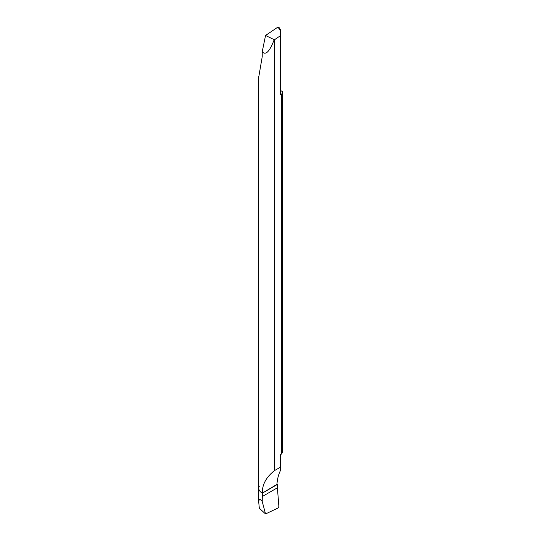 <?xml version="1.0" encoding="UTF-8"?>
<svg xmlns="http://www.w3.org/2000/svg" width="541" height="541" viewBox="0 0 541 541"><rect width="100%" height="100%" fill="white"/><g stroke="black" fill="none" stroke-linecap="round" stroke-linejoin="round"><path stroke-width="0.81" d="M277.283 484.513L277.398 487.799L277.283 484.513L262.331 493.149L276.931 484.418M258.767 76.599L258.767 502.582L259.322 508.222L265.55 513.95L277.979 508.033L278.879 506.471L277.398 487.799L278.879 506.471L277.979 508.033L265.55 513.95L262.223 501.514L262.331 493.149A11.78 6.803 180 0 1 262.223 493.081A11.78 6.803 180 0 1 258.767 488.273A11.78 6.803 180 0 1 259.423 486.041M258.767 502.582C258.787 499.742 259.484 498.87 260.857 499.979L262.223 501.514L262.331 493.149L276.911 484.729A58.908 34.009 60 0 1 280.563 470.332L280.563 454.596L281.678 453.953L281.678 94.168L280.563 94.817L280.563 35.625L274.415 39.791L274.415 470.65L280.563 467.099M258.767 488.273A11.78 6.803 0 0 0 262.223 493.081A11.78 6.803 0 0 0 262.331 493.149C262.108 484.722 266.131 477.223 274.415 470.65M281.678 453.953A11.78 6.803 0 0 0 282.334 451.721L282.334 91.936A11.78 6.803 180 0 1 281.678 94.168M280.563 90.503L282.307 91.51A11.78 6.803 180 0 1 282.334 91.936M280.563 30.161L280.563 35.625M274.415 39.791L265.55 35.476L262.223 51.76L262.223 56.71L258.767 76.964M278.879 27.571L277.979 27.05L265.55 35.476M274.118 39.858C269.614 51.666 265.651 55.635 262.223 51.76M265.55 513.95L262.223 501.514M277.398 487.799L262.223 496.564M277.979 27.05L280.563 31.026M278.838 27.165L280.563 29.816"/></g></svg>
